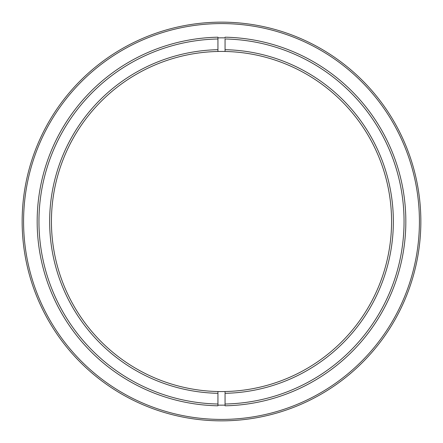 <?xml version="1.0" encoding="UTF-8"?>
<svg xmlns="http://www.w3.org/2000/svg" width="443" height="443" viewBox="0 0 443 443"><rect width="100%" height="100%" fill="white"/><g stroke="black" fill="none" stroke-linecap="round" stroke-linejoin="round"><path stroke-width="0.66" d="M217.934 37.877A183.657 183.657 0 0 1 225.066 37.877L225.066 37.201A184.332 184.332 0 0 1 405.832 221.5A184.332 184.332 0 0 1 225.066 405.799L225.066 404.016A182.549 182.549 0 0 0 404.049 221.5A182.549 182.549 0 0 0 225.066 38.984L225.066 49.688A171.851 171.851 0 0 1 393.351 221.5A171.851 171.851 0 0 1 225.066 393.312L225.066 391.529A170.068 170.068 0 0 0 391.568 221.5A170.068 170.068 0 0 0 217.934 51.471A170.068 170.068 0 0 0 51.432 221.5A170.068 170.068 0 0 0 217.934 391.529L217.934 393.312A171.851 171.851 0 0 1 49.649 221.5A171.851 171.851 0 0 1 217.934 49.688L217.934 51.471M23.579 221.5A197.921 197.921 0 0 0 221.5 419.421A197.921 197.921 0 0 0 419.421 221.5A197.921 197.921 0 0 0 221.5 23.579A197.921 197.921 0 0 0 23.579 221.5M420.85 221.5A199.35 199.35 0 0 1 221.5 420.85A199.35 199.35 0 0 1 22.15 221.5A199.35 199.35 0 0 1 221.5 22.15A199.35 199.35 0 0 1 420.85 221.5M217.934 391.529A170.068 170.068 0 0 0 225.066 391.529L225.066 405.123A183.657 183.657 0 0 1 217.934 405.123M217.934 38.984A182.549 182.549 0 0 0 38.951 221.5A182.549 182.549 0 0 0 217.934 404.016L217.934 405.799A184.332 184.332 0 0 1 37.168 221.5A184.332 184.332 0 0 1 217.934 37.201L217.934 49.688M225.066 51.471L225.066 49.688L225.066 51.471M217.934 393.312L217.934 404.016"/></g></svg>

